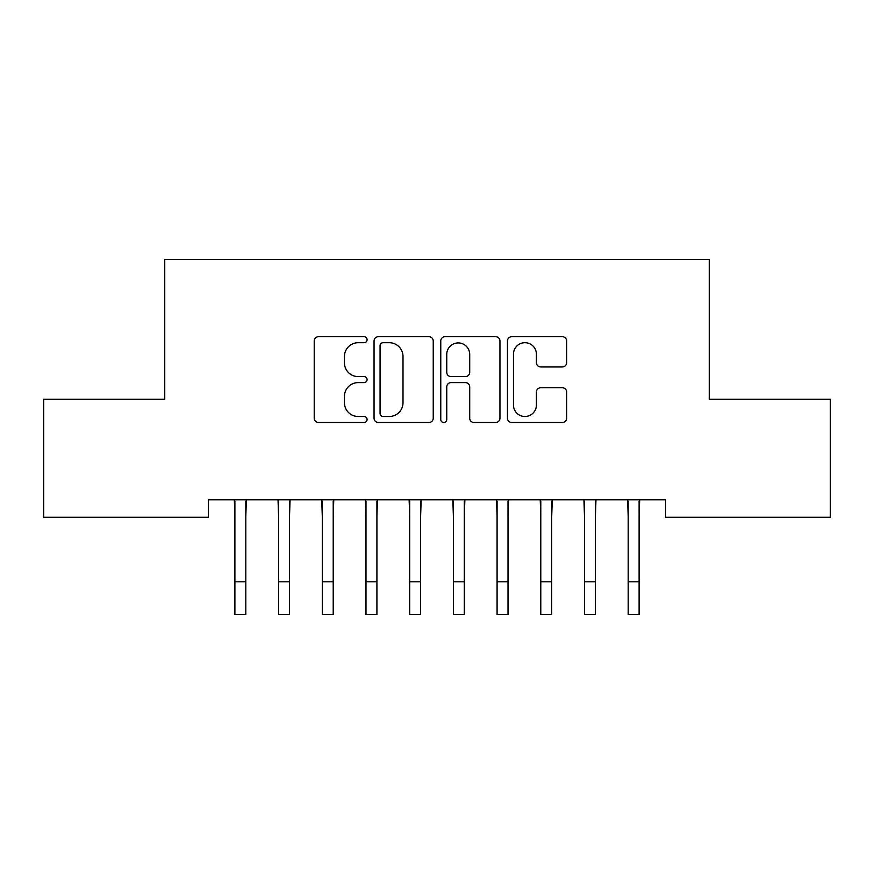 <?xml version="1.0" encoding="UTF-8"?>
<svg xmlns="http://www.w3.org/2000/svg" width="874" height="874" viewBox="0 0 874 874"><rect width="100%" height="100%" fill="white"/><g stroke="black" fill="none" stroke-linecap="round" stroke-linejoin="round"><path stroke-width="1.31" d="M367.08 339.713A3.004 3.004 0 0 0 364.076 336.709L318.507 336.709A4.294 4.294 0 0 0 314.214 340.991L314.214 418.209A4.294 4.294 0 0 0 318.507 422.492L364.076 422.492A3.004 3.004 0 0 0 367.08 419.487A3.004 3.004 0 0 0 364.076 416.494L358.176 416.494A13.722 13.722 0 0 1 344.454 402.761L344.454 396.326A13.722 13.722 0 0 1 358.176 382.604L364.076 382.604A3.004 3.004 0 0 0 367.08 379.6A3.004 3.004 0 0 0 364.076 376.596L358.176 376.596A13.722 13.722 0 0 1 344.454 362.874L344.454 356.439A13.722 13.722 0 0 1 358.176 342.706L364.076 342.706A3.004 3.004 0 0 0 367.08 339.713M562.364 366.949A4.294 4.294 0 0 0 566.647 362.655L566.647 340.991A4.294 4.294 0 0 0 562.364 336.709L511.749 336.709A4.294 4.294 0 0 0 507.455 340.991L507.455 418.209A4.294 4.294 0 0 0 511.749 422.492L562.364 422.492A4.294 4.294 0 0 0 566.647 418.209L566.647 392.044A4.294 4.294 0 0 0 562.364 387.75L540.7 387.75A4.294 4.294 0 0 0 536.407 392.044L536.407 405.012A11.471 11.471 0 0 1 524.935 416.494A11.471 11.471 0 0 1 513.464 405.012L513.464 354.188A11.471 11.471 0 0 1 524.935 342.706A11.471 11.471 0 0 1 536.407 354.188L536.407 362.655A4.294 4.294 0 0 0 540.7 366.949L562.364 366.949M665.551 499.775L208.449 499.775L208.449 517.255L43.7 517.255L43.7 399.265L164.749 399.265L164.749 259.425L709.251 259.425L709.251 399.265L830.3 399.265L830.3 517.255L665.551 517.255L665.551 499.775M433.242 340.991A4.294 4.294 0 0 0 428.959 336.709L378.344 336.709A4.294 4.294 0 0 0 374.05 340.991L374.05 418.209A4.294 4.294 0 0 0 378.344 422.492L428.959 422.492A4.294 4.294 0 0 0 433.242 418.209L433.242 340.991M445.041 336.709L495.656 336.709A4.294 4.294 0 0 1 499.95 340.991L499.95 418.209A4.294 4.294 0 0 1 495.656 422.492L473.992 422.492A4.294 4.294 0 0 1 469.709 418.209L469.709 386.887A4.294 4.294 0 0 0 465.416 382.604L451.05 382.604A4.294 4.294 0 0 0 446.756 386.887L446.756 419.487A3.004 3.004 0 0 1 443.752 422.492A3.004 3.004 0 0 1 440.758 419.487L440.758 340.991A4.294 4.294 0 0 1 445.041 336.709M383.063 342.706A3.004 3.004 0 0 0 380.059 345.711L380.059 413.489A3.004 3.004 0 0 0 383.063 416.494L389.28 416.494A13.722 13.722 0 0 0 403.001 402.761L403.001 356.439A13.722 13.722 0 0 0 389.28 342.706L383.063 342.706M469.709 354.396A11.471 11.471 0 0 0 458.238 342.925A11.471 11.471 0 0 0 446.756 354.396L446.756 372.313A4.294 4.294 0 0 0 451.05 376.596L465.416 376.596A4.294 4.294 0 0 0 469.709 372.313L469.709 354.396M245.812 516.25L246.37 499.775M234.888 516.25L234.33 499.775M234.888 581.8L245.812 581.8L245.812 614.575L234.888 614.575L234.888 501.152M245.812 581.8L245.812 501.152M289.512 516.25L290.07 499.775M278.588 516.25L278.03 499.775M333.213 516.25L333.77 499.775M322.288 516.25L321.73 499.775M278.588 581.8L289.512 581.8L289.512 614.575L278.588 614.575L278.588 501.152M289.512 581.8L289.512 501.152M322.288 581.8L333.213 581.8L333.213 614.575L322.288 614.575L322.288 501.152M333.213 581.8L333.213 501.152M376.913 516.25L377.47 499.775M365.988 516.25L365.43 499.775M420.613 516.25L421.17 499.775M409.688 516.25L409.13 499.775M365.988 581.8L376.913 581.8L376.913 614.575L365.988 614.575L365.988 501.152M376.913 581.8L376.913 501.152M409.688 581.8L420.613 581.8L420.613 614.575L409.688 614.575L409.688 501.152M420.613 581.8L420.613 501.152M464.312 516.25L464.87 499.775M453.387 516.25L452.83 499.775M453.387 581.8L464.312 581.8L464.312 614.575L453.387 614.575L453.387 501.152M464.312 581.8L464.312 501.152M508.012 516.25L508.57 499.775M497.088 516.25L496.53 499.775M497.088 581.8L508.012 581.8L508.012 614.575L497.088 614.575L497.088 501.152M508.012 581.8L508.012 501.152M551.712 516.25L552.27 499.775M540.788 516.25L540.23 499.775M540.788 581.8L551.712 581.8L551.712 614.575L540.788 614.575L540.788 501.152M551.712 581.8L551.712 501.152M595.413 516.25L595.97 499.775M584.488 516.25L583.93 499.775M584.488 581.8L595.413 581.8L595.413 614.575L584.488 614.575L584.488 501.152M595.413 581.8L595.413 501.152M639.113 516.25L639.67 499.775M628.188 516.25L627.63 499.775M628.188 581.8L639.113 581.8L639.113 614.575L628.188 614.575L628.188 501.152M639.113 581.8L639.113 501.152"/></g></svg>
